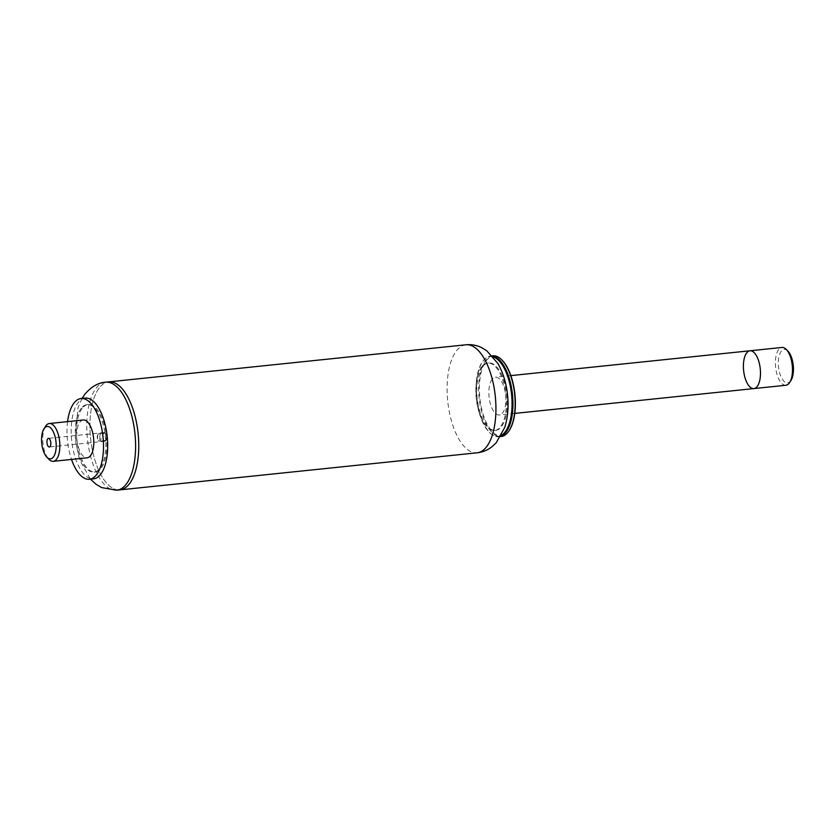 <?xml version="1.0" encoding="UTF-8"?>
<svg xmlns="http://www.w3.org/2000/svg" width="835" height="835" viewBox="0 0 835 835"><rect width="100%" height="100%" fill="white"/><g stroke="black" fill="none" stroke-linecap="round" stroke-linejoin="round"><path stroke-width="0.63" stroke-dasharray="4.17 3.13" d="M502.169 360.292A40.038 17.629 -95.9 0 0 486.241 360.762A40.038 17.629 -95.9 0 0 483.601 415.694A40.038 17.629 -95.9 0 0 509.423 430.182M492.713 355.793A40.581 17.869 -95.9 0 0 485.605 360.334A40.581 17.869 -95.9 0 0 480.449 406.676A40.581 17.869 -95.9 0 0 501.094 436.528M492.546 356.075A40.581 17.869 -95.9 0 0 490.51 356.023A40.581 17.869 -95.9 0 0 484.655 359.113A40.581 17.869 -95.9 0 0 483.402 360.563A40.581 17.869 -95.9 0 0 477.119 399.944A40.581 17.869 -95.9 0 0 492.535 434.931A40.581 17.869 -95.9 0 0 498.892 436.757A40.581 17.869 -95.9 0 0 500.864 436.287M493.318 356.973A40.07 17.639 -95.9 0 0 484.133 359.645A40.07 17.639 -95.9 0 0 482.891 361.085A40.07 17.639 -95.9 0 0 476.691 399.965A40.07 17.639 -95.9 0 0 491.909 434.513A40.07 17.639 -95.9 0 0 501.449 435.244M482.609 366.711A33.932 14.936 -95.9 0 0 478.298 405.455A33.932 14.936 -95.9 0 0 495.552 430.411A33.932 14.936 -95.9 0 0 506.908 395.122A33.932 14.936 -95.9 0 0 488.548 362.912A33.932 14.936 -95.9 0 0 482.609 366.711M481.659 366.805A33.932 14.936 -95.9 0 0 477.349 405.559A33.932 14.936 -95.9 0 0 494.602 430.516A33.932 14.936 -95.9 0 0 505.958 395.216A33.932 14.936 -95.9 0 0 487.598 363.006A33.932 14.936 -95.9 0 0 481.659 366.805M99.229 387.951A54.296 23.902 -95.9 0 0 92.341 449.95A54.296 23.902 -95.9 0 0 119.948 489.874A54.296 23.902 -95.9 0 1 92.341 449.95A54.296 23.902 -95.9 0 1 99.229 387.951A54.296 23.902 -95.9 0 1 108.738 381.877A54.296 23.902 -95.9 0 0 99.229 387.951M749.976 350.783A19.007 8.371 -95.9 0 0 746.647 352.902A19.007 8.371 -95.9 0 0 744.235 374.602A19.007 8.371 -95.9 0 0 753.901 388.578M492.097 379.33A19.007 8.371 -95.9 0 0 489.686 401.03A19.007 8.371 -95.9 0 0 499.351 415.005A19.007 8.371 -95.9 0 0 505.707 395.247A19.007 8.371 -95.9 0 0 495.426 377.211A19.007 8.371 -95.9 0 0 492.097 379.33M82.227 408.273A33.932 14.936 -95.9 0 0 77.916 447.028A33.932 14.936 -95.9 0 0 95.18 471.984A33.932 14.936 -95.9 0 0 106.536 436.684A33.932 14.936 -95.9 0 0 88.166 404.474A33.932 14.936 -95.9 0 0 82.227 408.273M81.141 408.388A33.932 14.936 -95.9 0 0 76.83 447.132A33.932 14.936 -95.9 0 0 94.084 472.088A33.932 14.936 -95.9 0 0 105.44 436.799A33.932 14.936 -95.9 0 0 87.08 404.589A33.932 14.936 -95.9 0 0 81.141 408.388M85.233 398.097A40.581 17.869 -95.9 0 0 78.135 402.637A40.581 17.869 -95.9 0 0 72.979 448.98A40.581 17.869 -95.9 0 0 93.614 478.831M67.583 421.623A40.581 17.869 -95.9 0 0 71.507 459.427M83.281 419.995A19.007 8.371 -95.9 0 0 79.962 422.124A19.007 8.371 -95.9 0 0 77.551 443.823A19.007 8.371 -95.9 0 0 87.205 457.799M45.518 426.372A19.007 8.371 -95.9 0 0 42.982 443.281A19.007 8.371 -95.9 0 0 48.941 459.313M103.436 433.052A4.342 1.91 -95.9 0 0 102.882 438.01A4.342 1.91 -95.9 0 0 105.095 441.204A4.342 1.91 -95.9 0 0 106.546 436.684A4.342 1.91 -95.9 0 0 104.198 432.561A4.342 1.91 -95.9 0 0 103.436 433.052M103.582 433.532A3.799 1.67 -95.9 0 0 103.102 437.864A3.799 1.67 -95.9 0 0 105.033 440.661A3.799 1.67 -95.9 0 0 106.306 436.705A3.799 1.67 -95.9 0 0 104.25 433.104A3.799 1.67 -95.9 0 0 103.582 433.532M98.248 434.085A3.799 1.67 -95.9 0 0 98.154 434.221A3.799 1.67 -95.9 0 0 97.643 437.613A3.799 1.67 -95.9 0 0 98.833 440.817A3.799 1.67 -95.9 0 0 99.699 441.214A3.799 1.67 -95.9 0 0 100.972 437.258A3.799 1.67 -95.9 0 0 98.916 433.657A3.799 1.67 -95.9 0 0 98.248 434.085M97.747 434.878A2.985 1.315 -95.9 0 0 97.674 434.993A2.985 1.315 -95.9 0 0 97.278 437.644A2.985 1.315 -95.9 0 0 98.206 440.17A2.985 1.315 -95.9 0 0 99.897 437.488A2.985 1.315 -95.9 0 0 97.747 434.878M785.902 385.259A19.007 8.371 84.1 0 1 775.621 367.223A19.007 8.371 84.1 0 1 781.977 347.454M791.006 380.374A16.836 7.411 84.1 0 1 790.568 381.01A16.836 7.411 84.1 0 1 778.45 366.273A16.836 7.411 84.1 0 1 787.979 351.191M465.909 344.792A54.296 23.902 -95.9 0 0 456.411 350.867A54.296 23.902 -95.9 0 0 449.512 412.866A54.296 23.902 -95.9 0 0 477.119 452.8M105.544 382.2A54.296 23.902 -95.9 0 0 96.077 388.275A54.296 23.902 -95.9 0 0 89.178 450.232A54.296 23.902 -95.9 0 0 116.754 490.208M492.326 355.835L490.51 356.023M500.708 436.569L498.892 436.757M491.909 434.513L492.535 434.931M484.133 359.645L484.655 359.113M488.548 362.912L487.598 363.006M495.552 430.411L494.602 430.516M510.853 375.604L495.426 377.211M514.777 413.408L499.351 415.005M82.06 398.42L78.02 407.595L75.171 439.304L79.523 459.699L90.441 479.154M88.166 404.474L87.08 404.589M95.18 471.984L94.084 472.088M104.198 432.561L48.43 438.354M105.095 441.204L49.328 446.986M104.25 433.104L98.916 433.657M105.033 440.661L99.699 441.214M98.206 440.17L98.833 440.817M97.674 434.993L98.154 434.221"/><path stroke-width="1.25" d="M509.423 430.182A40.038 17.629 -95.9 0 0 509.59 429.921A40.038 17.629 -95.9 0 0 514.913 394.287A40.038 17.629 -95.9 0 0 502.378 360.501A40.038 17.629 -95.9 0 0 502.169 360.292M500.708 436.569L501.094 436.528A40.581 17.869 -95.9 0 0 509.267 430.432A40.581 17.869 -95.9 0 0 514.673 394.318A40.581 17.869 -95.9 0 0 501.96 360.073A40.581 17.869 -95.9 0 0 492.713 355.793L492.326 355.835M500.864 436.287A40.581 17.869 -95.9 0 0 512.471 394.537A40.581 17.869 -95.9 0 0 492.546 356.075M501.449 435.244A40.07 17.639 -95.9 0 0 511.594 394.631A40.07 17.639 -95.9 0 0 493.318 356.973M477.119 452.8C482.484 452.184 487.275 450.284 491.512 447.101L496.115 442.905L504.757 427.374C507.774 417.625 508.724 407.031 507.586 395.581C506.407 383.515 503.181 372.827 497.89 363.507L486.659 350.669L481.273 347.454C476.451 345.179 471.326 344.291 465.909 344.792A54.296 23.902 -95.9 0 1 495.291 396.322A54.296 23.902 -95.9 0 1 477.119 452.8L119.948 489.874A54.296 23.902 -95.9 0 0 138.109 433.407A54.296 23.902 -95.9 0 0 108.738 381.877L105.586 382.2A54.296 23.902 -95.9 0 0 105.544 382.2C98.133 382.722 91.224 386.751 84.815 394.297L82.06 398.42M514.777 413.408L753.901 388.578A19.007 8.371 -95.9 0 0 760.257 368.82A19.007 8.371 -95.9 0 0 749.976 350.783A19.007 8.371 84.1 0 1 759.641 364.759A19.007 8.371 84.1 0 1 757.23 386.448A19.007 8.371 84.1 0 1 753.901 388.578A19.007 8.371 84.1 0 1 743.62 370.542A19.007 8.371 84.1 0 1 749.976 350.783L510.853 375.604M90.441 479.154L96.035 484.258L101.651 487.598L116.754 490.208A54.296 23.902 -95.9 0 0 116.796 490.208L119.948 489.874A54.296 23.902 -95.9 0 0 138.109 433.407A54.296 23.902 -95.9 0 0 108.738 381.877L465.909 344.792M71.507 459.427A40.581 17.869 -95.9 0 0 89.439 479.259L93.614 478.831A40.581 17.869 -95.9 0 0 107.193 436.621A40.581 17.869 -95.9 0 0 85.233 398.097L81.058 398.525A40.581 17.869 -95.9 0 0 73.95 403.075A40.581 17.869 -95.9 0 0 67.583 421.623M89.439 479.259A40.581 17.869 -95.9 0 0 103.018 437.049A40.581 17.869 -95.9 0 0 81.058 398.525M46.854 457.152L48.941 459.313A19.007 8.371 -95.9 0 0 53.273 461.317L87.205 457.799A19.007 8.371 -95.9 0 0 93.572 438.031A19.007 8.371 -95.9 0 0 83.281 419.995L49.349 423.522A19.007 8.371 -95.9 0 0 46.019 425.641A19.007 8.371 -95.9 0 0 45.518 426.372L43.921 428.919A16.282 7.171 -95.9 0 0 41.75 443.416A16.282 7.171 -95.9 0 0 46.854 457.152A16.282 7.171 -95.9 0 0 56.07 442.56A16.282 7.171 -95.9 0 0 44.349 428.292A16.282 7.171 -95.9 0 0 43.921 428.919M53.273 461.317A19.007 8.371 -95.9 0 0 59.629 441.558A19.007 8.371 -95.9 0 0 49.349 423.522M47.678 438.834A4.342 1.91 -95.9 0 0 47.125 443.792A4.342 1.91 -95.9 0 0 49.328 446.986A4.342 1.91 -95.9 0 0 50.789 442.477A4.342 1.91 -95.9 0 0 48.43 438.354A4.342 1.91 -95.9 0 0 47.678 438.834M749.976 350.783L781.977 347.454A19.007 8.371 84.1 0 1 786.309 349.458A19.007 8.371 84.1 0 1 792.258 365.49A19.007 8.371 84.1 0 1 789.733 382.409A19.007 8.371 84.1 0 1 789.232 383.129A19.007 8.371 84.1 0 1 785.902 385.259L753.901 388.578M786.309 349.458L787.979 351.191A16.836 7.411 84.1 0 1 793.25 365.396A16.836 7.411 84.1 0 1 791.006 380.374L789.733 382.409M116.796 490.208A54.296 23.902 -95.9 0 0 134.957 433.73A54.296 23.902 -95.9 0 0 105.586 382.2"/></g></svg>
